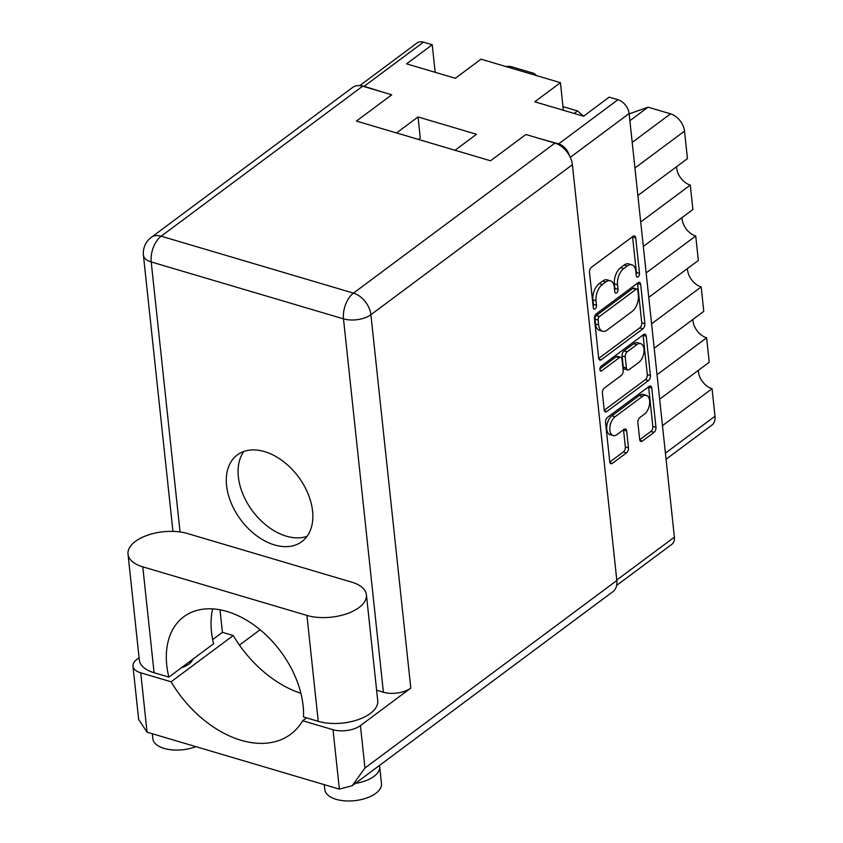 <?xml version="1.0" encoding="UTF-8"?>
<svg xmlns="http://www.w3.org/2000/svg" width="843" height="843" viewBox="0 0 843 843"><rect width="100%" height="100%" fill="white"/><g stroke="black" fill="none" stroke-linecap="round" stroke-linejoin="round"><path stroke-width="1.26" d="M646.37 395.378L643.241 394.45A10.316 5.764 106.5 0 0 639.363 395.441L611.976 415.82A10.316 5.764 106.5 0 0 606.749 429.329A10.316 5.764 106.5 0 0 610.005 434.63L613.124 435.557A10.316 5.764 106.5 0 0 617.013 434.566L623.999 429.372A3.857 2.15 106.5 0 1 625.453 429.003A3.857 2.15 106.5 0 1 626.665 430.984L628.467 447.802A3.857 2.15 106.5 0 1 626.507 452.86L612.418 463.344A3.857 2.15 106.5 0 1 610.964 463.713A3.857 2.15 106.5 0 1 609.752 461.732L605.548 422.427A3.857 2.15 106.5 0 1 607.497 417.369L649.089 386.41A3.857 2.15 106.5 0 1 650.543 386.041A3.857 2.15 106.5 0 1 651.755 388.022L655.959 427.338A3.857 2.15 106.5 0 1 654.01 432.385L642.334 441.068A3.857 2.15 106.5 0 1 640.891 441.437A3.857 2.15 106.5 0 1 639.668 439.456L637.877 422.638A3.857 2.15 106.5 0 1 639.826 417.58L644.389 414.187A10.316 5.764 106.5 0 0 649.605 403.713A10.316 5.764 106.5 0 0 646.37 395.378A10.316 5.764 106.5 0 0 642.482 396.358L615.105 416.748A10.316 5.764 106.5 0 0 609.879 430.257A10.316 5.764 106.5 0 0 613.124 435.557M599.9 369.613A2.698 1.507 106.5 0 0 600.753 371.004A2.698 1.507 106.5 0 0 601.765 370.741L619.331 357.674A3.857 2.15 106.5 0 1 620.785 357.306A3.857 2.15 106.5 0 1 621.997 359.287L623.188 370.446A3.857 2.15 106.5 0 1 621.238 375.493L604.368 388.054A3.857 2.15 106.5 0 0 602.418 393.101L604.21 409.93A3.857 2.15 106.5 0 0 605.432 411.911A3.857 2.15 106.5 0 0 606.876 411.542L648.467 380.572A3.857 2.15 106.5 0 0 650.427 375.525L646.223 336.209A3.857 2.15 106.5 0 0 645.011 334.228A3.857 2.15 106.5 0 0 643.557 334.597L601.27 366.083A2.698 1.507 106.5 0 0 599.9 369.613M601.344 359.729L642.935 328.77A3.857 2.15 106.5 0 0 644.884 323.723L640.68 284.407A3.857 2.15 106.5 0 0 639.468 282.426A3.857 2.15 106.5 0 0 638.014 282.795L596.433 313.754A3.857 2.15 106.5 0 0 594.473 318.802L598.678 358.117A3.857 2.15 106.5 0 0 599.889 360.098A3.857 2.15 106.5 0 0 601.344 359.729L598.878 359.002M359.771 85.617L417.127 42.919A12.582 8.367 53.3 0 1 423.471 42.15L432.227 44.742L406.568 63.847L455.346 78.283L481.005 59.179L560.426 82.688L534.768 101.792L583.546 116.229L609.194 97.135L617.951 99.716A12.582 8.367 53.3 0 1 629.12 113.542L674.389 537.149A12.582 8.367 53.3 0 1 671.892 544.283L616.654 585.4M635.78 271.151L636.265 275.735A2.698 1.507 106.5 0 0 637.118 277.115A2.698 1.507 106.5 0 0 638.836 276.072A2.698 1.507 106.5 0 0 639.5 273.322L635.717 237.926A3.857 2.15 106.5 0 0 634.505 235.945A3.857 2.15 106.5 0 0 633.051 236.314L591.459 267.273A3.857 2.15 106.5 0 0 589.51 272.331L593.293 307.727A2.698 1.507 106.5 0 0 594.136 309.118A2.698 1.507 106.5 0 0 595.853 308.064A2.698 1.507 106.5 0 0 596.528 305.324L596.033 300.74A12.35 6.892 106.5 0 1 602.292 284.576L605.759 281.994A12.35 6.892 106.5 0 1 610.395 280.814A12.35 6.892 106.5 0 1 614.284 287.147L614.779 291.731A2.698 1.507 106.5 0 0 615.632 293.122A2.698 1.507 106.5 0 0 617.339 292.068A2.698 1.507 106.5 0 0 618.014 289.328L617.519 284.744A12.35 6.892 106.5 0 1 623.778 268.58L627.245 265.998A12.35 6.892 106.5 0 1 631.892 264.818A12.35 6.892 106.5 0 1 635.78 271.151M432.227 44.742L435.178 72.308M560.426 82.688L563.366 110.264M382.922 92.182L364.155 86.313A12.582 8.367 -126.7 0 0 361.636 85.912M455.02 150.265L476.506 134.269L418.033 116.956L396.547 132.952M569.404 155.618A12.582 8.367 -126.7 0 0 558.635 143.879L539.257 138.463M418.033 116.956L420.288 138.041L418.423 139.432M420.288 138.041A52.076 34.647 -126.7 0 0 418.76 139.527M506.158 66.629A15.722 10.464 53.3 0 1 511.722 66.808L534.199 73.467L536.77 75.691M532.797 74.511L534.199 73.467M562.976 106.639L577.539 110.949L583.598 116.186M574.167 113.457L577.539 110.949M629.89 120.728L648.088 107.177L629.152 113.889M648.088 107.177L670.564 113.837A15.722 10.464 53.3 0 1 684.516 131.108L634.937 168.02M637.877 195.513L687.456 158.6L684.516 131.108M640.712 221.994L690.291 185.081A15.332 10.2 53.3 0 1 676.602 166.693M643.325 246.43L692.904 209.517L690.291 185.081M646.149 272.9L695.728 235.998A15.332 10.2 53.3 0 1 682.04 217.61M648.762 297.347L698.341 260.434L695.728 235.998M651.597 323.817L701.176 286.905A15.332 10.2 53.3 0 1 687.477 268.517M654.2 348.254L703.779 311.352L701.176 286.905M657.034 374.735L706.613 337.822A15.332 10.2 -126.7 0 1 692.925 319.434M659.647 399.171L709.226 362.258L706.613 337.822M662.472 425.652L712.05 388.739A15.332 10.2 -126.7 0 1 698.362 370.351M665.412 453.144L714.99 416.231L712.05 388.739M714.99 416.231A15.722 10.464 53.3 0 1 711.871 425.135L666.065 459.245M631.892 264.818L628.762 263.891A12.35 6.892 106.5 0 0 624.115 265.071L627.245 265.998M614.621 290.298A2.698 1.507 106.5 0 0 614.884 288.401L614.399 283.817A12.35 6.892 106.5 0 1 620.648 267.652L624.115 265.071M610.395 280.814L607.276 279.887A12.35 6.892 106.5 0 0 602.629 281.067L605.759 281.994M593.135 306.304A2.698 1.507 106.5 0 0 593.398 304.397L592.903 299.813A12.35 6.892 106.5 0 1 599.162 283.648L602.629 281.067M636.117 274.302A2.698 1.507 106.5 0 0 636.37 272.405L632.587 236.999A3.857 2.15 106.5 0 0 632.545 236.693M598.72 358.433L639.805 327.843A3.857 2.15 106.5 0 0 641.755 322.795L637.561 283.48A3.857 2.15 106.5 0 0 637.519 283.164M637.845 290.477A2.698 1.507 106.5 0 0 636.992 289.086A2.698 1.507 106.5 0 0 635.98 289.349L599.468 316.525A2.698 1.507 106.5 0 0 598.098 320.066L598.614 324.892A12.35 6.892 106.5 0 0 602.503 331.225A12.35 6.892 106.5 0 0 607.15 330.056L632.102 311.478A12.35 6.892 106.5 0 0 638.362 295.303L637.845 290.477M636.992 289.086L633.862 288.169A2.698 1.507 106.5 0 0 632.851 288.422L635.98 289.349M602.503 331.225L599.384 330.298A12.35 6.892 106.5 0 1 595.485 323.965L594.968 319.139A2.698 1.507 106.5 0 1 596.338 315.598L632.851 288.422M643.051 334.977A3.857 2.15 106.5 0 1 643.093 335.282L647.298 374.598L650.427 375.525M604.252 410.235L645.338 379.656A3.857 2.15 106.5 0 0 647.298 374.598M620.785 357.306L617.656 356.378A3.857 2.15 106.5 0 0 616.201 356.747L599.9 368.886M638.741 362.469A10.316 5.764 106.5 0 0 643.957 351.995A10.316 5.764 106.5 0 0 640.712 343.659A10.316 5.764 106.5 0 0 636.834 344.639L627.181 351.826A3.857 2.15 106.5 0 0 625.232 356.874L626.423 368.033A3.857 2.15 106.5 0 0 627.645 370.014A3.857 2.15 106.5 0 0 629.089 369.645L638.741 362.469M640.712 343.659L637.593 342.732A10.316 5.764 106.5 0 0 633.704 343.712L636.834 344.639M627.645 370.014L624.515 369.086A3.857 2.15 106.5 0 1 623.293 367.105L622.102 355.946A3.857 2.15 106.5 0 1 624.062 350.899L633.704 343.712M609.795 462.048L623.388 451.932A3.857 2.15 106.5 0 0 625.337 446.874L623.535 430.056A3.857 2.15 106.5 0 0 623.493 429.74M639.711 439.772L650.88 431.458A3.857 2.15 106.5 0 0 652.83 426.41L648.636 387.095A3.857 2.15 106.5 0 0 648.583 386.779M366.42 594.81L377.738 700.702A37.345 18.514 -6.1 0 1 358.075 719.68A37.345 18.514 -6.1 0 1 318.243 721.323L303.501 716.961A85.68 56.997 -126.7 0 0 303.101 705.665A85.68 56.997 -126.7 0 0 255.661 626.265A85.68 56.997 -126.7 0 0 183.763 616.76A85.68 56.997 -126.7 0 0 166.777 665.306A85.68 56.997 -126.7 0 0 168.842 677.098L154.09 672.735L142.773 566.833A37.345 18.514 -6.1 0 1 128.01 554.146A37.345 18.514 -6.1 0 1 135.438 541.385A37.345 18.514 -6.1 0 1 187.504 533.535L351.647 582.123A37.345 18.514 -6.1 0 1 366.42 594.81A37.345 18.514 -6.1 0 1 346.758 613.778A37.345 18.514 -6.1 0 1 306.926 615.422L142.773 566.833M212.668 608.888A85.68 56.997 -126.7 0 0 211.498 632.008A85.68 56.997 -126.7 0 0 213.564 643.799L168.842 677.098M379.445 765.465A28.493 14.131 173.9 0 1 379.666 766.614L381.479 783.59A28.493 14.131 173.9 0 1 375.82 793.326A28.493 14.131 173.9 0 1 344.871 800.85A28.493 14.131 173.9 0 1 324.818 789.649L324.281 784.654M379.666 766.614A28.493 14.131 173.9 0 1 374.007 776.35A28.493 14.131 173.9 0 1 355.419 783.358M195.903 746.656A28.493 14.131 173.9 0 1 152.846 738.731L152.309 733.747M192.731 659.31A20.042 9.937 173.9 0 1 188.969 664.063A20.042 9.937 173.9 0 1 181.456 667.698M312.563 511.016A54.047 35.954 -126.7 0 0 282.637 460.942A54.047 35.954 -126.7 0 0 237.294 454.935A54.047 35.954 -126.7 0 0 226.577 485.568A54.047 35.954 -126.7 0 0 256.493 535.642A54.047 35.954 -126.7 0 0 301.836 541.638A54.047 35.954 -126.7 0 0 312.563 511.016M307.042 536.348A54.047 35.954 53.3 0 1 238.348 476.801A54.047 35.954 53.3 0 1 243.859 451.469M128.01 554.146L139.327 660.048A37.345 18.514 -6.1 0 0 154.09 672.735M139.084 657.761L136.861 659.416A19.652 9.747 -6.1 0 0 132.962 666.128A19.652 9.747 -6.1 0 0 140.728 672.798L147.072 732.198L339.371 789.122L333.017 729.722L302.669 720.744L306.536 717.857M333.017 729.722A19.652 9.747 -6.1 0 0 360.425 725.591L410.804 688.088A19.652 9.747 173.9 0 1 383.396 692.219L376.61 690.217M383.396 692.219L343.491 318.854L151.203 261.931A19.652 10.97 -73.5 0 1 161.161 236.198A19.652 13.077 -126.7 0 0 151.234 237.399L352.732 87.387A19.652 13.077 53.3 0 1 362.659 86.186L161.161 236.198L353.449 293.122L554.947 143.11L525.874 134.501L490.563 160.781L356.431 121.076L391.732 94.795L362.659 86.186M554.947 143.11A19.652 13.077 53.3 0 1 572.397 164.701L616.834 580.5A19.652 13.077 53.3 0 1 612.935 591.638L352.258 785.708L339.371 789.122M300.888 693.315A98.262 65.364 53.3 0 1 233.226 635.527L222.415 632.324L220.012 609.795M260.097 629.742L239.444 645.116M233.226 635.527L171.087 681.787L140.728 672.798M222.415 632.324L212.647 639.595M171.087 681.787A98.262 65.364 -126.7 0 0 290.656 734.264A98.262 65.364 -126.7 0 0 302.669 720.744M147.072 732.198L138.652 719.469L132.962 666.128M360.425 725.591L364.956 768.015L352.258 785.708M611.976 415.82L615.105 416.748M600.047 370.235L601.765 370.741M629.12 113.542L570.279 157.346M616.781 580.037L674.389 537.149M423.471 42.15L364.155 86.313M558.635 143.879L617.951 99.716M511.722 66.808L510.321 67.862M632.208 142.393L670.564 113.837M620.648 267.652L623.778 268.58M614.399 283.817L617.519 284.744M614.884 288.401L618.014 289.328M599.162 283.648L602.292 284.576M592.903 299.813L596.033 300.74M593.398 304.397L596.528 305.324M632.587 236.999L635.717 237.926M636.37 272.405L639.5 273.322M639.805 327.843L642.935 328.77M637.561 283.48L640.68 284.407M641.755 322.795L644.884 323.723M596.338 315.598L599.468 316.525M594.968 319.139L598.098 320.066M595.485 323.965L598.614 324.892M643.093 335.282L646.223 336.209M645.338 379.656L648.467 380.572M604.41 410.815L606.876 411.542M616.201 356.747L619.331 357.674M624.062 350.899L627.181 351.826M622.102 355.946L625.232 356.874M623.293 367.105L626.423 368.033M639.363 395.441L642.482 396.358M623.535 430.056L626.665 430.984M625.337 446.874L628.467 447.802M623.388 451.932L626.507 452.86M609.942 462.617L612.418 463.344M648.636 387.095L651.755 388.022M652.83 426.41L655.959 427.338M650.88 431.458L654.01 432.385M639.869 440.341L642.334 441.068M151.234 237.399A19.652 19.652 0 0 0 143.426 255.25A19.652 9.747 173.9 0 0 151.203 261.931L180.054 531.954M364.956 768.015L616.834 580.5M572.397 164.701L370.899 314.713L410.804 688.088M370.899 314.713A19.652 13.077 -126.7 0 0 353.449 293.122A19.652 10.97 -73.5 0 0 343.491 318.854A19.652 9.747 -6.1 0 0 370.899 314.713M318.243 721.323L306.926 615.422M190.033 661.323L190.212 663.019M143.426 255.25L172.941 531.375"/></g></svg>

